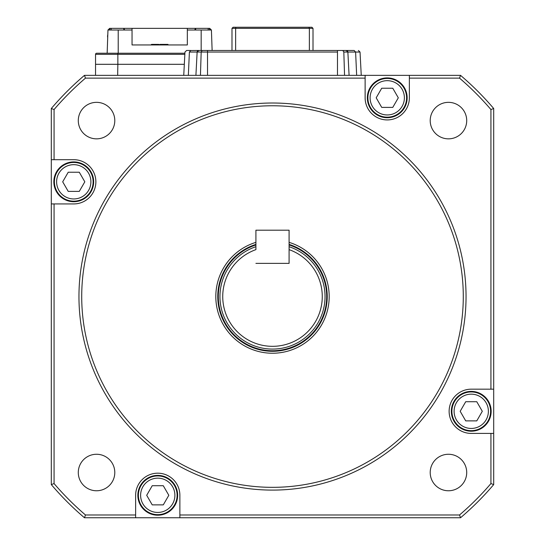 <?xml version="1.0" encoding="UTF-8"?>
<svg xmlns="http://www.w3.org/2000/svg" width="545" height="545" viewBox="0 0 545 545"><rect width="100%" height="100%" fill="white"/><g stroke="black" fill="none" stroke-linecap="round" stroke-linejoin="round"><path stroke-width="0.82" d="M463.284 296.555A190.784 190.784 0 0 0 272.5 105.771A190.784 190.784 0 0 0 81.716 296.555A190.784 190.784 0 0 0 272.5 487.339A190.784 190.784 0 0 0 463.284 296.555M78.957 296.555A193.543 193.543 0 0 1 272.5 103.012A193.543 193.543 0 0 1 466.043 296.555A193.543 193.543 0 0 1 272.5 490.098A193.543 193.543 0 0 1 78.957 296.555M54.071 203.932L73.759 203.932A22.12 22.12 0 0 0 95.872 181.812A22.12 22.12 0 0 0 73.759 159.692L51.305 159.692L51.305 203.932L54.071 203.932L54.071 483.572A287.556 287.556 0 0 0 85.483 514.984L135.637 514.984L135.637 517.75L84.461 517.75A290.322 290.322 0 0 1 51.305 484.594L51.305 203.932M255.912 242.355A56.68 56.68 0 0 0 272.5 353.235A56.68 56.68 0 0 0 289.088 242.355M466.711 120.595A18.251 18.251 0 0 1 448.46 138.846A18.251 18.251 0 0 1 430.209 120.595A18.251 18.251 0 0 1 448.46 102.344A18.251 18.251 0 0 1 466.711 120.595M114.791 120.595A18.251 18.251 0 0 1 96.54 138.846A18.251 18.251 0 0 1 78.289 120.595A18.251 18.251 0 0 1 96.54 102.344A18.251 18.251 0 0 1 114.791 120.595M466.711 472.515A18.251 18.251 0 0 1 448.46 490.766A18.251 18.251 0 0 1 430.209 472.515A18.251 18.251 0 0 1 448.46 454.264A18.251 18.251 0 0 1 466.711 472.515M114.791 472.515A18.251 18.251 0 0 1 96.54 490.766A18.251 18.251 0 0 1 78.289 472.515A18.251 18.251 0 0 1 96.54 454.264A18.251 18.251 0 0 1 114.791 472.515M493.695 389.178L490.929 389.178L490.929 109.538A287.556 287.556 0 0 0 459.517 78.126L409.363 78.126L409.363 75.36L460.539 75.36A290.322 290.322 0 0 1 493.695 108.516L493.695 484.594A290.322 290.322 0 0 1 460.539 517.75L135.637 517.75M51.305 159.692L51.305 108.516A290.322 290.322 0 0 1 84.461 75.36L365.123 75.36L365.123 78.126L85.483 78.126A287.556 287.556 0 0 0 54.071 109.538L54.071 159.692M179.877 517.75L179.877 514.984L459.517 514.984L460.539 517.75M490.929 109.538L493.695 108.516M84.461 75.36L85.483 78.126M51.305 484.594L54.071 483.572M179.877 514.984L179.877 495.296A22.12 22.12 0 0 0 157.757 473.183A22.12 22.12 0 0 0 135.637 495.296L135.637 514.984M459.517 514.984A287.556 287.556 0 0 0 490.929 483.572L490.929 433.418L493.695 433.418M490.929 389.178L471.241 389.178A22.12 22.12 0 0 0 449.128 411.298A22.12 22.12 0 0 0 471.241 433.418L490.929 433.418M365.123 78.126L365.123 97.814A22.12 22.12 0 0 0 387.243 119.927A22.12 22.12 0 0 0 409.363 97.814L409.363 78.126M409.363 75.36L365.123 75.36M85.483 514.984L84.461 517.75M51.305 108.516L54.071 109.538M490.929 483.572L493.695 484.594M460.539 75.36L459.517 78.126M90.899 181.812A17.14 17.14 0 0 0 73.759 164.665A17.14 17.14 0 0 0 56.612 181.812A17.14 17.14 0 0 0 73.759 198.952A17.14 17.14 0 0 0 90.899 181.812M54.405 181.812A19.354 19.354 0 0 1 73.759 162.458A19.354 19.354 0 0 1 93.113 181.812A19.354 19.354 0 0 1 73.759 201.166A19.354 19.354 0 0 1 54.405 181.812M62.695 181.812L68.227 172.234L79.284 172.234L84.816 181.812L79.284 191.39L68.227 191.39L62.695 181.812M53.846 181.812A19.906 19.906 0 0 1 73.759 161.906A19.906 19.906 0 0 1 93.665 181.812A19.906 19.906 0 0 1 73.759 201.718A19.906 19.906 0 0 1 53.846 181.812M488.388 411.298A17.14 17.14 0 0 0 471.241 394.158A17.14 17.14 0 0 0 454.101 411.298A17.14 17.14 0 0 0 471.241 428.445A17.14 17.14 0 0 0 488.388 411.298M451.887 411.298A19.354 19.354 0 0 1 471.241 391.944A19.354 19.354 0 0 1 490.595 411.298A19.354 19.354 0 0 1 471.241 430.652A19.354 19.354 0 0 1 451.887 411.298M460.184 411.298L465.716 401.719L476.773 401.719L482.305 411.298L476.773 420.876L465.716 420.876L460.184 411.298M451.335 411.298A19.906 19.906 0 0 1 471.241 391.392A19.906 19.906 0 0 1 491.154 411.298A19.906 19.906 0 0 1 471.241 431.211A19.906 19.906 0 0 1 451.335 411.298M174.897 495.296A17.14 17.14 0 0 0 157.757 478.156A17.14 17.14 0 0 0 140.61 495.296A17.14 17.14 0 0 0 157.757 512.443A17.14 17.14 0 0 0 174.897 495.296M138.403 495.296A19.354 19.354 0 0 1 157.757 475.942A19.354 19.354 0 0 1 177.111 495.296A19.354 19.354 0 0 1 157.757 514.65A19.354 19.354 0 0 1 138.403 495.296M146.694 495.296L152.225 485.718L163.282 485.718L168.814 495.296L163.282 504.874L152.225 504.874L146.694 495.296M137.844 495.296A19.906 19.906 0 0 1 157.757 475.39A19.906 19.906 0 0 1 177.663 495.296A19.906 19.906 0 0 1 157.757 515.209A19.906 19.906 0 0 1 137.844 495.296M404.39 97.814A17.14 17.14 0 0 0 387.243 80.667A17.14 17.14 0 0 0 370.103 97.814A17.14 17.14 0 0 0 387.243 114.954A17.14 17.14 0 0 0 404.39 97.814M367.889 97.814A19.354 19.354 0 0 1 387.243 78.46A19.354 19.354 0 0 1 406.597 97.814A19.354 19.354 0 0 1 387.243 117.168A19.354 19.354 0 0 1 367.889 97.814M376.186 97.814L381.718 88.236L392.775 88.236L398.306 97.814L392.775 107.392L381.718 107.392L376.186 97.814M367.337 97.814A19.906 19.906 0 0 1 387.243 77.901A19.906 19.906 0 0 1 407.156 97.814A19.906 19.906 0 0 1 387.243 117.72A19.906 19.906 0 0 1 367.337 97.814M190.464 50.528L198.789 50.474A1.662 1.662 -90 0 0 197.133 52.048L201.18 52.048L202.175 50.474L346.211 50.474L347.867 52.048A1.662 1.662 -90 0 0 346.211 50.474L354.189 50.474L355.606 52.048L360.034 52.048L361.253 75.36L360.034 52.048L358.378 50.474M347.151 52.048L347.151 50.767L347.151 52.048M310.602 50.474L314.792 50.474L310.602 50.474M236.714 27.25L308.913 27.25L309.369 28.354L313.007 28.354L311.904 27.25L308.286 27.25M233.097 27.25L231.993 28.354L235.631 28.354L236.087 27.25L233.097 27.25M235.631 50.474L235.631 28.354L309.369 28.354L309.369 50.474M313.007 50.474L313.007 28.354M231.993 28.354L231.993 50.474M342.825 50.474L343.82 52.048L347.867 52.048L349.086 75.36L347.867 52.048L355.606 52.048L356.655 75.36M234.398 50.474L217.475 50.474M200.444 75.36L201.18 52.048L207.522 52.048L207.522 50.474L197.849 50.474M347.151 50.474L337.478 50.474L337.478 52.048L207.522 52.048L207.522 75.36M186.622 50.474L184.966 52.048L186.622 50.474L190.811 50.474L189.394 52.048L197.133 52.048L198.789 50.474L202.175 50.474M344.556 75.36L343.82 52.048M188.345 75.36L189.394 52.048M195.914 75.36L197.133 52.048M255.912 244.385A54.745 54.745 0 0 0 272.5 351.3A54.745 54.745 0 0 0 289.088 244.385M322.272 296.555A49.772 49.772 0 0 0 289.088 249.63L289.088 263.378L255.912 263.378L289.088 263.378L289.088 230.194L255.912 230.194L255.912 249.63A49.772 49.772 0 0 0 272.5 346.327A49.772 49.772 0 0 0 322.272 296.555M255.912 246.708A52.531 52.531 0 0 0 272.5 349.086A52.531 52.531 0 0 0 289.088 246.708M95.545 75.36L95.545 64.303L184.326 64.303L117.856 64.303L117.856 54.343L184.85 54.343M109.075 30.016L107.965 30.016L109.688 28.354L209.464 28.354L209.525 30.016L211.412 30.016L194.667 30.016L195.566 28.354L195.771 30.016L187.337 30.016L187.337 44.949L132.04 44.949L132.04 28.354M117.666 75.36L117.856 64.303M209.696 28.354L211.412 30.016L209.464 28.354M95.545 64.303L95.545 54.343A1.104 1.104 0 0 1 96.649 53.24L117.856 53.24L107.154 53.24L107.965 30.016L109.109 28.912M107.154 53.24L107.719 37.203M212.128 50.474L211.412 30.016M187.337 28.354L187.337 30.016M132.04 30.016L107.965 30.016M124.716 30.016L123.817 28.354L123.838 30.016M95.545 54.343L117.856 54.343L117.856 53.24L184.905 53.24M152.028 44.949L152.028 44.39L153.302 44.39L152.675 44.39L152.675 44.949M158.493 44.949L158.493 44.39L157.641 44.39L158.275 44.39L158.275 44.949M153.302 44.949L153.302 44.39L157.641 44.39L157.641 44.949M160.019 44.949L160.019 44.39L167.983 44.39L167.983 44.949M162.546 44.949L162.546 44.39M161.62 44.949L161.62 44.39M160.428 44.949L160.428 44.39M163.275 44.949L163.275 44.39M167.717 44.949L167.717 44.39M167.513 44.949L167.513 44.39M167.274 44.949L167.274 44.39M167.063 44.949L167.063 44.39M166.79 44.949L166.79 44.39M211.576 34.587L211.644 36.604M107.767 35.834L107.74 36.604M337.478 75.36L337.478 52.048M255.912 244.964A54.193 54.193 0 0 0 272.5 350.748A54.193 54.193 0 0 0 289.088 244.964M208.204 28.354L208.204 30.016M118.217 30.016L118.217 53.24M201.166 50.474L201.166 30.016M111.18 28.354L111.18 30.016M109.858 30.016L109.913 28.354M211.658 37.101L211.644 36.651M184.966 52.048L183.747 75.36M151.394 44.949L151.394 44.39M159.12 44.949L159.12 44.39M107.719 37.101L107.481 36.651M107.556 35.834L107.808 34.587"/></g></svg>

